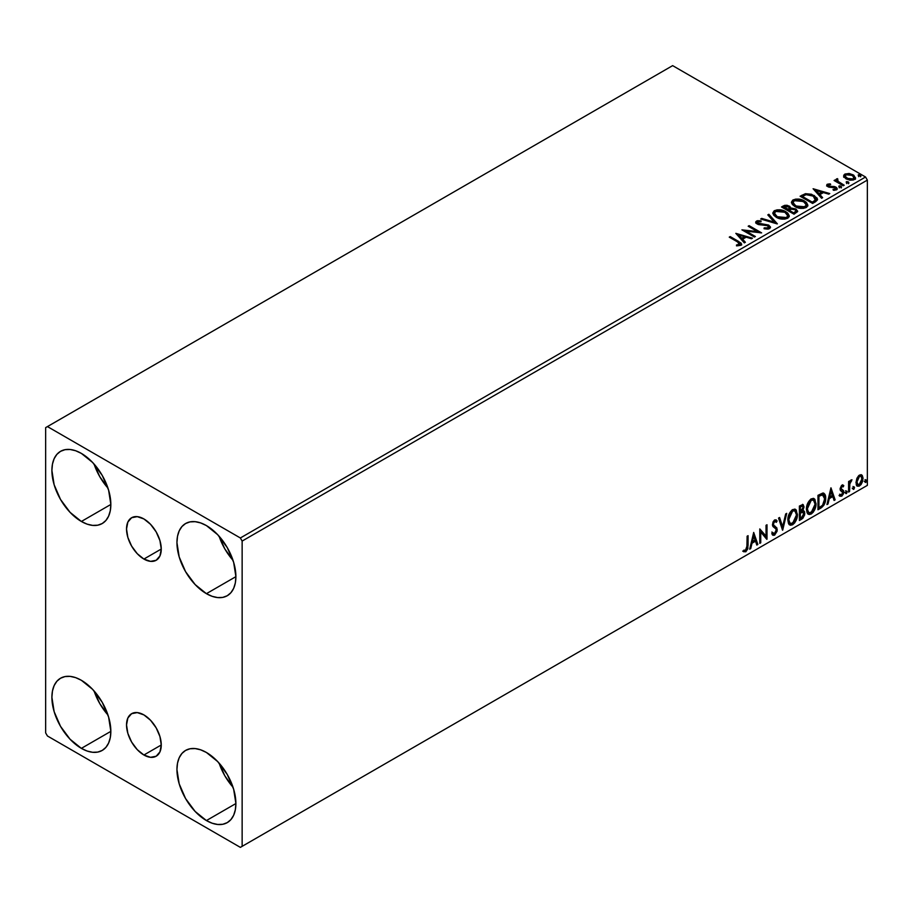 <?xml version="1.0" encoding="UTF-8"?>
<svg xmlns="http://www.w3.org/2000/svg" width="913" height="913" viewBox="0 0 913 913"><rect width="100%" height="100%" fill="white"/><g stroke="black" fill="none" stroke-linecap="round" stroke-linejoin="round"><path stroke-width="1.37" d="M143.9 559.053A24.56 14.174 60 0 1 127.854 537.415A24.56 14.174 60 0 1 131.62 517.739A24.56 14.174 60 0 1 143.9 518.949L150.542 524.313L156.169 531.914L159.935 540.587L161.259 549.033L143.9 559.053L137.247 553.689L131.62 546.088L127.854 537.415L126.53 528.981L127.854 522.065L131.62 517.739L137.247 516.644L143.9 518.949A24.56 14.174 60 0 1 159.935 540.587A24.56 14.174 60 0 1 156.169 560.274L150.542 561.358L143.9 559.053L161.259 549.033L159.935 555.937L156.169 560.274A24.56 14.174 60 0 1 143.9 559.053M143.9 755.005A24.56 14.174 60 0 1 127.854 733.367A24.56 14.174 60 0 1 131.62 713.692A24.56 14.174 60 0 1 143.9 714.902L150.542 720.266L156.169 727.866L159.935 736.54L161.259 744.985L143.9 755.005L137.247 749.641L131.62 742.041L127.854 733.367L126.53 724.933L127.854 718.017L131.62 713.692L137.247 712.596L143.9 714.902A24.56 14.174 60 0 1 159.935 736.54A24.56 14.174 60 0 1 156.169 756.226L150.542 757.311L143.9 755.005L161.259 744.985L159.935 751.89L156.169 756.226A24.56 14.174 60 0 1 143.9 755.005M219.12 763.142A41.678 24.069 -120 0 0 233.009 787.211L224.872 775.867L219.12 763.142M206.418 820.559A41.678 24.069 60 0 1 179.188 783.822A41.678 24.069 60 0 1 185.579 750.429A41.678 24.069 60 0 1 206.418 752.483L217.693 761.59L227.257 774.486L233.648 789.22L235.896 803.543L206.418 820.559L195.142 811.452L185.579 798.555L179.188 783.822L176.939 769.511L177.51 763.188L179.188 757.779L181.915 753.465L185.579 750.429L190.041 748.774L195.142 748.569L200.666 749.824L206.418 752.483A41.678 24.069 60 0 1 233.648 789.22A41.678 24.069 60 0 1 227.257 822.624L222.795 824.279L217.693 824.473L212.17 823.218L206.418 820.559L235.896 803.543L235.326 809.854L233.648 815.263L230.921 819.577L227.257 822.624A41.678 24.069 60 0 1 206.418 820.559M94.073 464.055A41.678 24.069 -120 0 0 107.974 488.124L99.837 476.78L94.073 464.055M81.371 521.471A41.678 24.069 60 0 1 54.141 484.746A41.678 24.069 60 0 1 60.532 451.342A41.678 24.069 60 0 1 81.371 453.407L92.658 462.503L102.222 475.411L108.601 490.133L110.85 504.455L81.371 521.471L70.096 512.364L60.532 499.468L54.141 484.746L51.904 470.423L52.463 464.112L54.141 458.691L56.868 454.377L60.532 451.342L65.006 449.687L70.096 449.481L75.631 450.737L81.371 453.407A41.678 24.069 60 0 1 108.601 490.133A41.678 24.069 60 0 1 102.222 523.537L97.748 525.192L92.658 525.397L87.123 524.142L81.371 521.471L110.85 504.455L110.279 510.766L108.601 516.187L105.885 520.49L102.222 523.537A41.678 24.069 60 0 1 81.371 521.471M219.12 536.251A41.678 24.069 -120 0 0 233.009 560.32L224.872 548.975L219.12 536.251M206.418 593.667A41.678 24.069 60 0 1 179.188 556.93A41.678 24.069 60 0 1 185.579 523.537A41.678 24.069 60 0 1 206.418 525.591L217.693 534.698L227.257 547.595L233.648 562.328L235.896 576.651L206.418 593.667L195.142 584.56L185.579 571.664L179.188 556.93L176.939 542.619L177.51 536.296L179.188 530.887L181.915 526.573L185.579 523.537L190.041 521.882L195.142 521.677L200.666 522.932L206.418 525.591A41.678 24.069 60 0 1 233.648 562.328A41.678 24.069 60 0 1 227.257 595.733L222.795 597.387L217.693 597.581L212.17 596.326L206.418 593.667L235.896 576.651L235.326 582.962L233.648 588.371L230.921 592.685L227.257 595.733A41.678 24.069 60 0 1 206.418 593.667M94.073 690.947A41.678 24.069 -120 0 0 107.974 715.016L99.837 703.672L94.073 690.947M81.371 748.363A41.678 24.069 60 0 1 54.141 711.638A41.678 24.069 60 0 1 60.532 678.233A41.678 24.069 60 0 1 81.371 680.299L92.658 689.395L102.222 702.302L108.601 717.025L110.85 731.347L81.371 748.363L70.096 739.256L60.532 726.36L54.141 711.638L51.904 697.315L52.463 691.004L54.141 685.583L56.868 681.269L60.532 678.233L65.006 676.579L70.096 676.373L75.631 677.629L81.371 680.299A41.678 24.069 60 0 1 108.601 717.025A41.678 24.069 60 0 1 102.222 750.429L97.748 752.084L92.658 752.289L87.123 751.034L81.371 748.363L110.85 731.347L110.279 737.658L108.601 743.079L105.885 747.382L102.222 750.429A41.678 24.069 60 0 1 81.371 748.363M45.65 427.626L45.65 732.899L47.442 735.992L240.359 847.367L867.35 485.374L242.139 846.34L242.139 541.067L867.35 180.101L867.35 485.374L867.35 180.101L865.558 177.008L240.359 537.974L47.442 426.588L672.641 65.633L865.558 177.008L672.641 65.633L45.65 427.626L45.65 732.899L47.442 735.992L240.359 847.367L242.139 846.34L242.139 541.067L240.359 537.974L47.442 426.588L45.65 427.626M861.199 474.714L862.089 475.296L859.498 475.045L856.908 478.298L856.166 484.324L857.216 486.047L859.087 486.173L861.05 484.575L862.545 481.528L863.013 478.024L862.317 475.582L860.982 474.669L858.722 475.616L856.908 478.298L855.972 482.578L857.398 486.173L859.498 485.967L863.025 478.503L861.587 474.874M848.599 492.084L849.558 491.525L849.866 483.468L851.966 479.759L850.654 480.318L849.558 482.532L849.558 480.98L848.599 481.528L848.599 492.084L849.558 491.525L849.706 484.278L851.966 479.759L849.558 482.532L849.558 480.98L848.599 481.528L848.599 492.084M842.904 485.054L843.783 485.625L841.512 485.499L840.097 488.775L840.519 490.623L842.699 491.902L842.756 493.237L841.649 494.983L840.325 494.629L839.777 495.93L841.752 496.216L843.521 493.716L843.612 490.852L841.056 488.409L841.775 486.606L843.224 486.857L843.783 485.625L841.923 485.191L840.097 489.014L840.405 490.464L842.825 492.609L841.649 494.983L840.325 494.629L840.2 496.318L839.481 495.907M820.878 508.085L823.937 505.151L825.546 500.256L825.249 495.154L823.229 493.054L817.98 495.325L817.98 509.762L820.878 508.085L820.171 507.674L817.98 508.94L820.171 507.674L820.878 508.085C824.211 505.631 825.809 502.367 825.672 498.281C825.82 495.234 824.873 493.488 822.841 493.031L817.98 495.325L817.98 509.762L820.878 508.085M799.377 520.501L802.835 518.333L804.661 514.818L804.536 511.645L802.858 510.698L804.033 506.955L802.881 504.512L799.377 506.053L799.377 520.501L801.876 519.052L804.832 513.254L802.858 510.698L804.033 506.955L803.166 504.627L799.377 506.053L799.377 520.501M782.544 530.213L786.709 513.368L785.671 513.973L782.624 526.687L779.588 517.488L778.538 518.093L782.703 530.122L786.709 513.368L785.671 513.973L782.624 526.687L779.588 517.488L778.538 518.093L782.544 530.213M760.746 542.801L760.746 532.062L767 539.195L767 524.758L766.03 525.306L766.03 536.079L759.787 528.924L759.787 543.361L760.746 542.801L759.787 542.527L760.746 542.801L760.746 532.062L766.783 539.321L767 524.758L766.03 525.306L766.03 536.079L759.787 528.924L759.787 543.361L760.746 542.801M743.433 551.498L745.795 551.806L745.076 551.395L746.96 548.896L747.37 545.015L745.076 551.395L745.795 551.806L748.078 545.426L747.37 545.015L747.37 536.091L747.37 545.015L748.078 545.426L748.078 535.68L747.119 536.228L746.845 548.827L745.613 550.413L743.924 550.105L743.433 551.498L745.795 551.806L747.838 548.77L748.078 535.68L747.119 536.228L747.119 545.837L745.784 550.334L743.924 550.105L743.912 551.829M753.693 532.439L749.687 549.192L750.726 548.587L752.015 543.212L755.53 541.192L756.809 545.072L757.858 544.468L753.693 532.439L749.687 549.192L750.726 548.587L752.015 543.212L755.53 541.192L756.809 545.072L757.858 544.468L753.693 532.439M775.628 521.905L773.95 521.026L776.347 522.316L777.1 520.992L776.096 519.862L774.681 519.942L772.444 524.61L772.946 526.516L775.982 529.026L776.29 530.27L774.544 533.728L772.592 532.45L771.805 533.626L772.991 535.28L774.612 535.166L777.1 531.183L776.895 527.976L773.984 525.523L773.414 523.994L774.384 521.631L775.502 521.346L776.347 522.316L777.1 520.992L776.164 519.896L774.395 520.136L772.98 522.053L772.569 525.671L775.822 528.798L776.29 530.521L774.544 533.728L772.592 532.45L771.805 533.626L772.364 534.676L774.612 535.166L772.66 535.018M787.839 519.999L788.467 523.434L790.532 525.249L792.655 524.747L794.789 522.772L797.391 515.719L796.296 510.059L794.732 509.089L792.028 509.979L788.398 516.039L787.839 519.999L789.813 524.975L792.655 524.747C795.919 521.928 797.517 518.47 797.46 514.384L795.485 509.351L792.587 509.614C789.346 512.467 787.771 515.925 787.839 519.999M806.43 509.271L807.069 512.695L809.135 514.51L811.258 514.008L813.38 512.033L815.994 504.98L814.898 499.32L813.335 498.35L810.618 499.251L806.989 505.311L806.43 509.271L808.416 514.236L811.258 514.008C814.51 511.189 816.108 507.731 816.051 503.645L814.076 498.612L811.178 498.875C807.948 501.728 806.362 505.186 806.43 509.271M830.956 487.827L826.95 504.581L828 503.976L829.289 498.601L832.793 496.581L834.083 500.461L835.133 499.856L830.956 487.827L826.95 504.581L828 503.976L829.289 498.601L832.793 496.581L834.083 500.461L835.133 499.856L830.956 487.827M845.552 492.826L846.009 493.648L846.693 493.248L846.956 491.217L845.598 492.381L846.351 493.568L847.15 491.902L846.351 491.16L845.552 492.826L846.351 493.568M852.925 488.569L853.381 489.391L854.066 488.991L854.328 486.96L852.97 488.124L853.723 489.311L854.522 487.645L853.723 486.903L852.925 488.569L853.723 489.311M864.942 481.619L865.398 482.452L866.095 482.053L866.346 480.021L864.988 481.185L865.752 482.361L866.551 480.695L865.752 479.953L864.942 481.619L865.752 482.361M843.76 176.483L846.066 178.902L850.026 180.192L853.393 179.987L855.413 178.434L853.883 175.319L849.524 173.573L845.039 174.006L843.76 175.216L843.76 176.483L846.066 178.902L854.294 179.576L855.515 177.864L853.119 174.828L848.93 173.493L844.845 174.109L843.646 176.666M843.235 185.773L844.194 185.225L837.678 181.105L837.62 178.651L836.148 179.302L836.399 180.728L835.064 179.952L834.094 180.5L843.235 185.773L844.194 185.225L838.145 181.55L837.62 178.651L836.57 178.891L836.399 180.728L835.064 179.952L834.094 180.5L843.235 185.773M834.299 190.315L835.327 189.231L833.044 189.436L833.341 190.246L836.559 189.824L837.267 188.808L835.943 187.119L835.943 187.952L834.22 187.313L835.943 187.952L835.943 187.119L834.22 186.492L834.22 187.313L831.72 187.279L834.22 187.313L834.22 186.492L830.282 187.336L831.72 187.279L831.72 186.457L829.814 186.469L829.518 187.233L828.753 186.948L829.814 187.291L829.814 186.469L828.753 186.115L828.753 186.948L828.456 184.871L830.647 184.711L830.431 183.935L830.431 184.688L830.431 183.935L826.904 184.529L826.847 185.853L828.627 187.074L835.269 187.861L835.555 189.059L833.044 189.436L833.341 190.246L836.776 189.676L836.742 187.713L834.22 186.492L829.244 186.332L828.274 185.008L830.647 184.711L829.597 183.878L827.269 184.255L827.269 185.088L828.913 184.711M815.526 201.773L817.489 199.879L817.169 198.11L811.531 194.264L805.437 193.682L800.108 196.238L812.616 203.451L817.557 199.376L814.213 195.496L805.437 193.682L800.108 196.238L812.616 203.451L815.526 201.773M790.749 208.506L789.266 206.076L789.266 206.897L786.287 205.996L783.286 206.772L789.266 206.897L789.266 206.076L783.286 205.95L782.236 207.388L783.286 205.95L781.517 206.977L794.025 214.19L797.608 211.611L795.919 208.997L790.749 208.29L789.95 206.543L787.12 205.288L784.632 205.357L781.517 206.977L794.025 214.19L797.677 211.211L795.919 208.997L790.795 207.97L790.795 208.792M777.191 223.913L768.849 214.281L767.799 214.886L774.247 222.121L761.727 218.401L760.677 219.006L777.351 223.822L768.849 214.281L767.799 214.886L774.247 222.121L761.727 218.401L760.677 219.006L777.191 223.913M755.382 236.501L746.081 231.126L761.636 232.883L749.128 225.671L748.169 226.219L757.493 231.605L741.915 229.836L754.423 237.049L755.382 236.501L746.081 231.126L761.636 232.883L749.128 225.671L748.169 226.219L757.493 231.605L741.915 229.836L754.423 237.049L755.382 236.501M737.578 241.945L739.872 244.079L736.471 245.004L736.951 245.848L740.922 245.209L741.185 243.212L730.217 236.593L729.259 237.14L737.578 241.945L739.462 244.581L736.471 245.004L736.951 245.848L740.751 245.312L741.607 244.159L738.663 241.466L730.217 236.593L729.259 237.14L737.578 241.945M735.832 233.351L744.323 242.881L745.373 242.276L742.646 239.229L746.161 237.197L751.456 238.772L752.495 238.167L735.832 233.351L744.323 242.881L745.373 242.276L742.646 239.229L746.161 237.197L751.456 238.772L752.495 238.167L735.832 233.351M769.579 228.672L770.401 226.881L768.529 225.032L757.607 223.069L757.767 221.791L761.043 221.756L761.031 220.878L757.505 220.684L755.804 221.768L756.295 223.365L758.292 224.518L767.856 225.739L768.837 226.823L768.404 227.862L764.181 227.896L764.033 228.718L768.324 229.106L770.481 227.371L768.837 225.191L758.087 223.434L757.767 221.791L761.043 221.756L761.031 220.878L756.5 221.049L755.713 222.213L757.185 224.016L767.856 225.739L768.221 227.976L764.181 227.896L764.033 228.718L769.579 228.672M776.278 217.283L780.204 218.812L784.872 219.12L788.147 217.91L789.209 215.742L787.805 213.128L785.26 211.371L781.893 210.138L777.168 209.83L774.133 210.88L772.855 212.843L773.688 215.137L776.278 217.283C779.793 219.36 783.571 219.679 787.622 218.253L789.22 215.947L785.842 211.69C782.293 209.568 778.481 209.248 774.407 210.709L772.855 213.037L776.278 217.283M794.881 206.543L798.795 208.073L803.463 208.381L806.738 207.171L807.8 205.003L806.407 202.389L803.851 200.632L800.484 199.399L795.771 199.091L792.724 200.141L791.457 202.104L792.279 204.398L794.881 206.543C798.396 208.621 802.173 208.951 806.213 207.525L807.811 205.208L804.433 200.951C800.895 198.84 797.083 198.509 792.998 199.97L791.445 202.298L794.881 206.543M813.095 188.74L821.597 198.269L822.636 197.665L819.92 194.617L823.435 192.586L828.719 194.161L829.769 193.556L813.095 188.74L821.597 198.269L822.636 197.665L819.92 194.617L823.435 192.586L828.719 194.161L829.769 193.556L813.095 188.74M839.309 187.028L841.398 186.617L839.515 185.818L838.819 186.218L839.309 187.028L841.147 187.165L840.907 186.104L839.07 185.967L839.309 187.028L839.07 185.967M846.682 182.771L848.77 182.36L846.887 181.561L846.191 181.961L846.682 182.771L848.531 182.908L848.28 181.847L846.442 181.71L846.682 182.771L846.442 181.71M858.699 175.832L860.799 175.41L858.905 174.623L858.22 175.022L858.699 175.832L860.548 175.969L860.308 174.908L858.46 174.76L858.699 175.832L858.46 174.76M817.375 199.365L814.75 196.649L810.219 194.697L805.723 194.458L802.002 195.964L802.002 195.142L802.002 195.964L805.437 194.515L805.437 193.682L805.437 194.515L814.213 196.318L814.213 195.496L817.512 199.787M741.596 244.81L739.827 242.995L729.966 237.563L730.217 236.593L730.217 237.414L738.663 242.287L738.663 241.466L741.527 244.558M739.872 244.673L739.085 245.563L736.471 245.837L738.651 245.665L738.651 244.844L738.651 245.665L739.462 245.403L739.747 244.342M739.884 244.764L739.884 243.942L739.462 244.581M736.654 234.287L751.559 238.704L736.654 234.287M742.646 240.051L744.882 242.561L742.646 240.051M738.925 235.874L741.778 239.069L744.472 237.517L744.472 236.695L744.472 237.517L741.778 239.069L738.925 235.052L744.472 236.695L741.778 238.247L738.925 235.052L738.925 235.874M743.422 230.704L757.493 232.438L757.493 231.605L757.493 232.438L743.422 230.704M748.888 226.641L749.128 225.671L749.128 226.492L760.152 232.861L748.888 226.641M746.081 231.948L746.081 231.126L746.081 231.948L754.674 236.912L746.081 231.948M768.86 227.965L767.285 229.072L764.181 228.752L764.181 227.896L764.181 228.729L768.221 228.798L768.769 227.44M768.872 227.873L768.872 227.04L768.221 227.976M755.793 222.624L756.5 221.049L756.5 221.87L761.031 221.699L761.031 220.878L761.031 221.745L757.505 221.517L755.713 223M757.448 222.875L757.767 221.791M757.767 222.624L758.087 224.256L758.087 223.434L758.087 224.256L760.289 224.86L760.289 224.027L760.289 224.86L762.72 224.895L762.72 224.062L762.72 224.895L768.837 226.025L768.837 225.191L770.424 227.759M770.401 227.702L767.513 225.454L759.102 224.666L757.356 223.012M761.625 219.28L761.727 218.401L761.727 219.223L774.247 222.943L774.247 222.121L774.247 222.943L761.625 219.28M768.29 215.434L768.849 214.281L776.518 223.708L768.849 215.114L768.29 215.434M772.889 213.459L774.407 211.531C778.481 210.07 782.293 210.401 785.842 212.512L789.186 216.358M789.209 216.564L786.39 212.855L780.353 210.686L775 211.234L772.855 213.665M787.611 216.541L785.294 218.8L780.364 218.778L776.381 216.997L774.498 213.996M774.532 213.756L777.237 217.545L777.237 216.723L777.237 217.545L786.31 218.355L786.31 217.534L777.237 216.723L774.486 213.311L775.73 211.428L784.872 212.25L787.611 215.571L786.31 218.355L787.565 216.004M790.749 208.29L790.749 209.111L795.919 209.819L795.919 208.997L797.608 211.611M797.62 211.645L794.812 209.317L790.749 209.111M796.045 210.937L793.694 212.9L789.049 210.207L789.049 211.04L793.694 213.722L794.801 212.261L793.694 212.9L789.049 210.207L792.187 208.951L795.394 209.842L795.953 212.147L793.694 213.722L789.049 211.04L789.049 210.207L791.217 209.134L794.961 209.556L796.045 210.949L794.801 213.083L795.942 211.337M789.403 208.757L787.771 210.298L783.765 207.981L784.758 206.578L788.318 206.646L789.403 207.981L788.261 210.013L789.289 208.369M788.261 209.191L787.771 210.298L788.261 209.191L783.765 207.16L783.765 207.981L787.771 210.298L787.771 209.476L783.765 207.16L786.047 206.133L787.942 206.452L789.403 207.936L788.261 209.191M791.48 202.72L792.998 200.803C797.083 199.331 800.895 199.662 804.433 201.784L807.777 205.619M807.8 205.824L804.981 202.115L798.955 199.947L793.602 200.495L791.457 202.926M806.042 204.866L804.901 207.628L800.176 208.255L794.983 206.258L793.089 203.257M806.202 205.802L804.901 207.628L804.901 206.794L804.901 207.628L795.828 206.806L793.123 203.017M794.321 200.689L803.474 201.511L806.213 204.843L804.901 206.794L795.828 205.984L793.089 202.572L794.321 200.689L797.574 199.958L804.33 202.058L806.042 204.033L806.019 205.687L802.698 207.479L796.775 206.475L793.26 203.462L793.18 201.99L794.321 200.689M800.827 196.649L802.002 195.964L800.827 196.649M815.583 199.89L815.389 200.963L812.296 202.983L802.356 197.242L812.296 202.983L812.296 202.161L802.356 196.421L802.356 197.242L802.356 196.421L806.111 194.663L813.255 196.044L815.583 200.723L815.857 199.856L813.335 201.568L813.335 202.389L815.583 199.89L812.296 202.161L812.296 202.983L813.335 201.568L812.296 202.161L802.356 196.421L806.111 194.663L809.991 194.743L814.613 196.991L815.8 199.445M813.928 189.676L828.821 194.092L813.928 189.676M819.92 195.439L822.157 197.95L819.92 195.439M816.188 191.262L819.041 194.458L821.734 192.905L821.734 192.084L821.734 192.905L819.041 194.458L816.188 190.44L821.734 192.084L819.041 193.636L816.188 190.44L816.188 191.262M828.753 186.115L828.456 184.871M837.198 189.242L835.943 187.952L837.187 189.196M826.71 185.613L827.269 184.255L827.84 186.697L835.03 187.701L835.327 189.231M835.703 189.276L835.327 190.052L835.03 188.535M827.269 184.255L826.619 186.012M829.597 184.711L826.687 185.67M835.327 190.052L834.242 190.326M828.753 186.948L828.274 185.83M839.309 187.85L839.07 186.788L840.907 186.925L840.907 186.104L841.147 187.987M841.147 187.165L840.907 186.104M841.227 187.165L838.99 186.845M834.813 180.911L835.064 179.952L836.399 181.55L836.399 180.728L836.399 181.55L834.813 180.911M836.57 178.891L836.399 180.728M836.57 179.713L837.62 179.473L837.62 178.651L837.678 179.564L836.57 179.713M837.324 180.626L837.541 179.633M837.541 180.454L838.145 182.372L838.145 181.55L838.145 182.372L841.124 184.278L841.124 183.445L841.124 184.278L843.486 185.636L838.305 182.509L837.21 180.934M846.682 183.593L846.442 182.532L848.28 182.668L848.28 181.847L848.531 183.73M848.531 182.908L848.28 181.847M848.599 182.908L846.362 182.589M843.76 177.316L844.845 174.109L844.845 174.942L848.93 174.315L848.93 173.493L848.93 174.315L853.119 175.65L853.119 174.828L855.47 178.263M855.413 179.256L854.534 176.7L850.106 174.497L845.712 174.554L843.692 176.255M853.986 178.149L853.176 179.758L849.969 180.169L846.454 178.8L845.187 176.471M845.198 176.357L846.294 174.6L850.037 174.531L853.221 176.163L853.689 178.526L851.669 179.382L848.382 178.959L845.198 176.357L847.036 179.176L847.036 178.343L847.036 179.176L853.176 179.758L853.176 178.925L847.036 178.343L845.141 175.981L845.963 174.76L852.16 175.387L854.032 177.67L853.176 179.758L853.963 178.069M858.699 176.654L858.46 175.593L860.308 175.73L860.308 174.908L860.548 176.791M860.548 175.969L860.308 174.908M860.617 175.958L858.38 175.65M744.472 236.695L741.778 238.247L738.925 235.052L744.472 236.695M784.872 212.25L787.04 214.064L787.611 215.719L786.732 217.26L784.621 218.139L778.184 217.214L775.651 215.559L774.509 213.608L775.308 211.702L777.967 210.755L784.872 212.25M821.734 192.084L819.041 193.636L816.188 190.44L821.734 192.084M743.193 551.418L745.076 551.395L742.714 551.087M753.533 533.112L757.858 544.468L756.58 544.376L757.139 544.057L753.533 533.112M754.811 540.77L755.53 541.192L754.811 540.77L751.296 542.801L752.015 543.212L751.296 542.801L750.018 548.177L750.726 548.587L749.915 548.234L751.296 542.801L754.811 540.77M753.054 535.463L751.707 541.078L752.426 541.5L751.707 541.078L753.054 535.463L755.119 539.948L752.426 541.5L753.773 535.874L753.054 535.463M759.787 529.004L766.03 536.079L759.787 529.004M766.281 525.169L766.281 538.716L766.281 525.169M766.372 538.83L767 539.195L766.372 538.83M760.027 531.651L760.746 532.062L760.027 531.651L760.027 542.39L760.027 531.651M774.544 533.728L773.208 533.466M771.873 532.039L773.836 533.306M776.381 520.581L775.81 521.597L776.381 520.581M774.669 521.437L773.95 521.026L772.695 523.583L773.414 523.994L774.669 521.437L773.95 521.026L774.783 520.935M773.984 525.523L772.695 523.583L773.277 525.112L775.183 526.276L773.984 525.523M777.26 529.734L774.464 525.865L777.26 529.734L776.541 529.323L773.904 534.756L774.612 535.166L777.26 529.734M772.466 534.961L775.034 533.74L776.507 530.019L775.924 527.109L772.843 524.484L773.95 521.026M773.117 533.454L772.193 532.644M779.097 517.762L782.624 526.687L779.097 517.762M785.773 513.916L782.156 529.026L785.773 513.916M795.12 509.18L796.741 513.973C796.798 518.059 795.2 521.517 791.948 524.336L789.471 524.735M788.969 524.484L790.841 524.792L792.507 523.959L795.6 519.588L796.741 513.973L795.588 509.648M796.478 511.531L796.113 510.493M790.224 523.252L788.296 520.969L788.764 515.092L791.457 510.96L794.299 510.572M794.584 510.778L791.913 510.652L794.926 510.926L796.49 514.932L792.632 523.286L790.384 523.446L788.079 519.029L790.042 523.206M788.798 519.44L792.632 511.063L791.913 510.652L788.079 519.029L788.798 519.44L790.932 512.684L793.077 510.846L795.189 511.097L796.284 512.992L796.444 516.016L794.344 521.688L790.932 523.663L789.711 522.864L788.798 519.44M802.767 504.501L804.033 506.955L803.314 506.544L802.778 509.134M802.173 506.087L799.628 506.567L802.584 506.167L803.052 507.833L802.139 510.299L802.858 510.698L799.628 511.2L799.628 506.567L801.934 505.802M803.919 510.881L802.858 510.698M803.52 510.732L804.832 513.254L804.113 512.844L801.169 518.641L801.876 519.052L799.377 519.668L803.383 516.073L804.113 512.844L803.417 510.641M802.675 509.363L803.314 506.544L802.607 504.33M803.28 505.87L803.155 505.254M802.801 512.067L801.648 511.691L802.356 512.102L799.628 512.684L802.356 512.102L803.862 513.802L801.443 517.831L799.628 518.048L799.628 512.684L801.808 511.657L802.938 512.296M803.063 507.537L800.336 511.611L800.336 506.989L799.628 506.567L799.628 511.2L800.336 511.611L800.336 506.989L802.424 506.11L803.063 507.537M802.356 512.102L803.657 512.707L803.657 515.149L800.336 518.458L800.336 513.095L799.628 512.684L799.628 518.048L800.336 518.458L800.336 513.095L803.212 512.193L802.493 511.782M813.723 498.452L815.332 503.234C815.4 507.32 813.803 510.778 810.539 513.597L808.062 513.996M807.571 513.745L809.432 514.053L811.109 513.232L814.191 508.849L815.332 503.234L814.179 498.909M815.069 500.792L814.704 499.765M808.815 512.513L806.887 510.23L807.354 504.353L810.059 500.221L812.901 499.833M813.175 500.039L810.504 499.913L813.529 500.187L815.092 504.193L811.223 512.547L808.975 512.718L806.681 508.29L808.633 512.467M807.389 508.712L811.223 500.324L810.504 499.913L806.681 508.29L807.389 508.712L809.523 501.956L811.68 500.107L813.791 500.358L814.875 502.253L815.035 505.277L812.935 510.949L809.534 512.923L808.313 512.136L807.389 508.712M823.925 493.294L822.841 493.031M823.549 493.123L825.672 498.281L824.953 497.87C825.101 501.956 823.503 505.22 820.171 507.674L822.796 505.391L824.576 501.226L824.827 495.953L823.48 493.066M822.955 494.732L824.599 497.277L824.131 502.492L822.545 505.277L818.938 507.719L818.938 496.25L822.955 494.732L821.62 494.275L822.339 494.686L821.62 494.275L818.858 495.474L819.566 495.885L818.219 495.839L818.938 496.25L822.339 494.686L824.713 498.829L822.545 505.277L818.938 507.719L818.219 507.308L818.938 507.719L818.938 496.25L818.219 495.839L818.219 507.308L818.219 495.839L821.289 494.332L822.761 494.561M822.339 494.686L823.332 494.892L822.624 494.469M830.796 488.501L835.133 499.856L833.854 499.765L834.414 499.445L830.796 488.501M832.085 496.158L832.793 496.581L832.085 496.158L828.57 498.19L829.289 498.601L828.57 498.19L827.281 503.565L828 503.976L827.178 503.622L828.57 498.19L832.085 496.158M830.328 490.852L828.981 496.478L829.7 496.889L828.981 496.478L830.328 490.852L832.382 495.337L829.7 496.889L831.035 491.262L830.328 490.852M842.391 486.321L843.224 486.857L843.783 485.625L842.551 484.792M843.783 485.625L843.076 485.214L842.551 486.332L842.893 485.043M842.505 486.446L841.272 486.047L840.348 487.999L841.056 488.409L841.991 486.458L843.224 486.857M841.991 486.458L841.272 486.047L841.991 486.013M840.77 489.026L841.535 489.357L840.348 487.999L843.464 490.543L841.295 489.231L843.464 490.543L842.756 490.133L843.783 491.993L843.464 490.543M839.777 495.93L841.752 496.216L843.783 491.993L843.076 491.582L841.044 495.805L841.752 496.216L839.058 495.519M841.649 494.983L840.325 494.629M839.618 494.218L840.93 494.572M840.405 490.464L842.596 491.73M840.85 490.817L841.66 491.126M839.892 496.056L842.573 493.899L842.516 489.836M840.576 488.82L841.272 486.047M845.632 490.749L846.351 491.16M847.15 491.902L846.431 491.479L845.632 493.146L844.833 492.415M845.541 493.191L846.397 491.091M848.839 481.391L849.558 482.532L848.839 481.391M850.22 480.9L851.053 479.941L851.498 481.151L850.288 480.843M849.33 482.395L848.839 491.114L849.558 491.525L848.599 491.262L849.387 482.224M853.004 486.492L853.723 486.903M854.522 487.645L853.815 487.222L853.004 488.889L852.206 488.158M852.913 488.934L853.769 486.834M862.089 475.296L861.37 474.886L862.306 478.092L863.025 478.503L862.306 478.092L858.779 485.556L859.498 485.967L857.056 485.921M856.497 485.636L859.19 485.294L861.45 482.167L862.294 477.602L861.142 474.657M860.571 476.107L858.779 475.935L860.936 476.244L862.055 479.074L859.498 484.677L857.969 484.792L856.211 481.619L856.976 484.164L856.211 481.619L856.987 478.161L858.779 475.935L860.377 475.935M856.93 482.03L859.498 476.346L858.779 475.935L856.211 481.619L856.93 482.03L858.346 477.442L859.806 476.198L861.096 476.346L862.02 479.793L860.639 483.605L858.346 484.929L856.93 482.03M865.033 479.542L865.752 479.953M866.551 480.695L865.832 480.284L865.033 481.95L864.234 481.208M864.942 481.996L865.786 479.896M755.119 539.948L752.426 541.5L753.773 535.874L755.119 539.948M832.382 495.337L829.7 496.889L831.035 491.262L832.382 495.337M240.359 537.974L865.558 177.008L867.35 180.101L242.139 541.067L240.359 537.974M242.139 846.34L867.35 485.374L242.139 846.34M741.607 244.159L741.607 244.992M789.22 215.947L789.22 216.769M787.611 215.571L787.611 216.404M774.486 213.311L774.486 214.133M789.403 207.981L789.403 208.815M807.811 205.208L807.811 206.041M806.213 204.843L806.213 205.665M793.089 202.572L793.089 203.405M828.148 185.316L828.148 186.138M841.421 186.766L841.421 187.587M848.793 182.509L848.793 183.33M855.515 177.864L855.515 178.686M854.032 177.67L854.032 178.492M845.141 175.981L845.141 176.802M860.822 175.57L860.822 176.392M789.813 524.975L789.106 524.564M794.926 510.926L794.219 510.515M790.384 523.446L789.665 523.035M802.584 506.167L801.865 505.745M808.416 514.236L807.697 513.825M813.529 500.187L812.81 499.776M808.975 512.718L808.267 512.307M842.779 486.458L842.06 486.047M841.603 489.516L840.884 489.094M840.747 495.006L840.04 494.595M842.334 491.514L841.626 491.103M857.398 486.173L856.691 485.762M860.936 476.244L860.229 475.833M857.969 484.792L857.261 484.369"/></g></svg>
